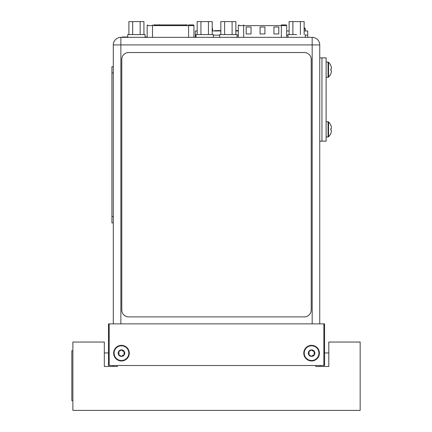 <?xml version="1.0" encoding="UTF-8"?>
<svg xmlns="http://www.w3.org/2000/svg" width="432" height="432" viewBox="0 0 432 432"><rect width="100%" height="100%" fill="white"/><g stroke="black" fill="none" stroke-linecap="round" stroke-linejoin="round"><path stroke-width="0.65" d="M323.87 323.87L324.562 323.87L324.562 365.504L108.481 365.504L108.481 323.87L323.87 323.87L323.87 365.504M113.648 353.155A7.808 7.808 0 0 0 121.457 360.958A7.808 7.808 0 0 0 129.26 353.155A7.808 7.808 0 0 0 121.457 345.346A7.808 7.808 0 0 0 113.648 353.155M109.172 323.87L109.172 365.504M303.782 353.155A7.808 7.808 0 0 0 311.585 360.958A7.808 7.808 0 0 0 319.394 353.155A7.808 7.808 0 0 0 311.585 345.346A7.808 7.808 0 0 0 303.782 353.155M120.863 323.87L120.863 44.917L113.303 44.917A7.565 7.565 0 0 1 120.863 37.352A7.565 7.565 0 0 0 113.303 44.917L113.303 323.87M312.174 323.87L312.174 44.917L319.739 44.917A7.565 7.565 0 0 0 312.174 37.352L312.174 44.917L120.863 44.917L120.863 37.352L312.174 37.352A7.565 7.565 0 0 1 319.739 44.917L319.739 323.87M184.01 24.932L183.562 24.932M186.516 24.932L187.342 24.932L186.516 24.932M153.754 24.932L187.342 24.932M157.086 24.932L180.23 24.932M152.512 37.352L152.512 25.623L188.584 25.623L188.584 24.932L193.163 24.932M186.133 24.932L185.225 24.932L186.133 24.791M155.601 24.791L155.066 24.791L155.601 24.932M175.997 24.932L172.665 24.932M168.431 24.932L165.1 24.932M160.866 24.932L157.54 24.932M179.777 24.932L176.445 24.932M172.211 24.932L168.885 24.932M164.651 24.932L161.32 24.932M193.93 37.352L193.93 25.623A0.697 0.697 0 0 0 193.234 24.932M181.37 24.932L182.558 24.932M159.235 24.932L159.727 24.791M158.927 24.932L159.235 24.791M158.684 24.932L159.268 24.791M286.697 37.352L286.697 25.623A0.697 0.697 0 0 0 286 24.932L285.601 24.932M285.655 24.932L281.351 24.932L281.351 25.623L286.697 25.623M273.942 27.011L278.797 27.011L278.797 33.95L273.942 33.95L273.942 27.011M246.186 27.011L251.041 27.011L251.041 33.95L246.186 33.95L246.186 27.011M260.064 27.011L264.919 27.011L264.919 33.95L260.064 33.95L260.064 27.011M132.651 21.6L128.898 21.6L128.898 34.576L128.898 21.6L132.651 21.6L132.651 34.576L132.651 21.6L140.162 21.6L140.162 34.576L140.162 21.6L132.651 21.6M143.921 21.6L140.162 21.6L143.921 21.6L143.921 34.576L143.921 21.6M127.732 37.352L127.732 34.576L145.082 34.576L127.732 34.576L127.732 37.352L136.409 37.352L122.402 37.352M145.082 37.352L136.409 37.352L145.082 37.352L145.082 34.576L145.082 37.352M224.597 21.6L220.838 21.6L220.838 34.576L220.838 21.6L224.597 21.6L224.597 34.576L224.597 21.6L232.108 21.6L232.108 34.576L232.108 21.6L224.597 21.6M235.861 21.6L232.108 21.6L235.861 21.6L235.861 34.576L235.861 21.6M219.677 37.352L237.028 37.352L237.028 34.576L237.028 37.352L219.677 37.352L219.677 34.576L237.028 34.576L219.677 34.576L219.677 37.352L196.015 37.352L213.365 37.352L213.365 34.576L196.015 34.576L196.015 37.352L196.015 34.576L213.365 34.576L213.365 37.352M200.934 21.6L197.176 21.6L197.176 34.576L197.176 21.6L200.934 21.6L200.934 34.576L200.934 21.6L208.445 21.6L208.445 34.576L208.445 21.6L200.934 21.6M212.198 21.6L208.445 21.6L212.198 21.6L212.198 34.576L212.198 21.6M292.88 21.6L289.121 21.6L289.121 34.576L289.121 21.6L292.88 21.6L292.88 34.576L292.88 21.6L300.391 21.6L300.391 34.576L300.391 21.6L292.88 21.6M304.144 21.6L300.391 21.6L304.144 21.6L304.144 34.576L304.144 21.6M296.633 34.576L287.96 34.576L287.96 37.352L296.633 37.352L287.96 37.352L287.96 34.576L296.633 34.576M305.305 37.352L305.305 34.576L305.305 37.352L296.633 37.352L307.735 37.352L307.735 35.132L305.305 35.132L307.735 35.132L307.735 30.969L304.144 30.969M287.96 35.132L286.697 35.132L287.96 35.132M238.291 35.132L237.028 35.132L238.291 35.132M219.677 35.132L213.365 35.132L219.677 35.132M197.176 30.969L195.323 30.969L195.323 35.132L196.015 35.132L195.323 35.132L195.323 37.352M289.121 30.969L286.697 30.969M238.291 30.969L235.861 30.969M220.838 30.969L212.198 30.969M212.436 28.539A10.33 10.33 0 0 0 212.198 28.307A10.33 10.33 0 0 1 212.436 28.539L212.436 28.539A0.697 0.697 0 0 1 212.636 29.025A0.697 0.697 0 0 0 212.436 28.539M212.636 30.969L212.636 29.025L212.198 29.025L212.636 29.025L212.636 30.969M305.143 28.539A10.33 10.33 0 0 0 304.144 27.637A10.33 10.33 0 0 1 305.143 28.539L304.144 28.539L305.143 28.539A0.697 0.697 0 0 1 305.343 29.025A0.697 0.697 0 0 0 305.143 28.539M305.343 30.969L305.343 29.025L304.144 29.025L305.343 29.025L305.343 30.969M319.739 141.161L321.959 141.161L321.959 57.893L326.122 57.893L326.122 141.161L321.959 141.161L321.959 57.893L319.739 57.893M330.75 133.585L330.766 133.596A10.33 10.33 0 0 1 328.552 136.766L328.552 121.964A10.33 10.33 0 0 1 330.766 125.134L330.75 125.14M330.766 128.704L331.236 128.704A10.13 5.065 0 0 0 331.457 127.883A10.13 8.77 0 0 0 331.236 126.452A10.309 10.309 0 0 0 330.766 125.183M330.75 130.021L330.75 128.709M330.766 133.547A10.309 10.309 0 0 0 331.236 132.278A10.13 8.77 180 0 0 331.457 130.847A10.13 5.065 180 0 0 331.236 130.027L330.766 130.027M326.122 121.765L328.066 121.765A0.697 0.697 0 0 1 328.552 121.964M326.122 136.966L328.066 136.966A0.697 0.697 0 0 0 328.552 136.766M330.75 73.91L330.766 73.921A10.33 10.33 0 0 1 328.552 77.09L328.552 62.289A10.33 10.33 0 0 1 330.766 65.453L330.75 65.464M330.766 69.028L331.236 69.028A10.13 5.065 0 0 0 331.457 68.202A10.13 8.77 0 0 0 331.236 66.776A10.309 10.309 0 0 0 330.766 65.507M330.75 70.346L330.75 69.028M330.766 73.872A10.309 10.309 0 0 0 331.236 72.603A10.13 8.77 180 0 0 331.457 71.172A10.13 5.065 180 0 0 331.236 70.346L330.766 70.346M326.122 62.089L328.066 62.089A0.697 0.697 0 0 1 328.552 62.289M326.122 77.285L328.066 77.285A0.697 0.697 0 0 0 328.552 77.09M311.213 59.443A6.939 6.939 0 0 0 304.274 52.504L128.714 52.504A6.939 6.939 0 0 0 121.775 59.443L121.775 309.949A6.939 6.939 0 0 0 128.714 316.888L304.274 316.888A6.939 6.939 0 0 0 311.213 309.949L311.213 59.443M111.915 66.722L113.303 66.722L111.915 66.722L111.915 222.853L113.303 222.853M214.758 30.969L214.758 30.623L220.838 30.623M235.861 30.623L238.291 30.623M124.313 37.352L122.094 37.352L122.094 37.006L124.313 37.006M122.402 37.006L127.732 37.006M145.082 37.006L147.166 37.006M114.097 353.155A7.355 7.355 0 0 0 121.457 360.509A7.355 7.355 0 0 0 128.812 353.155A7.355 7.355 0 0 0 121.457 345.794A7.355 7.355 0 0 0 114.097 353.155M118.584 354.526L118.994 354.98L118.579 354.586L119.011 353.155L118.627 351.524A3.262 3.262 0 0 1 124.713 353.155A3.262 3.262 0 0 1 118.627 354.785A3.262 3.262 0 0 1 118.627 351.524L121.457 349.893L124.141 351.383M122.213 350.676L123.363 351.292M123.59 351.324L124.265 351.934L124.33 354.548M118.643 351.934L119.2 351.329M118.994 351.324L121.019 350.266M118.805 354.942L118.978 352.804M123.827 354.974L121.457 356.411L121.009 356.022M121.802 356.195L121.457 356.411L121.802 356.195L121.457 356.411L119.178 354.974M121.106 356.195L118.994 354.98M122.332 355.52L123.557 354.985M123.914 354.98L124.265 354.37L124.108 354.942M124.265 354.364L123.898 353.155L124.265 351.934L123.914 351.324L124.33 351.756M304.231 353.155A7.355 7.355 0 0 0 311.585 360.509A7.355 7.355 0 0 0 318.94 353.155A7.355 7.355 0 0 0 311.585 345.794A7.355 7.355 0 0 0 304.231 353.155M308.713 354.526L309.123 354.98L308.707 354.586L309.139 353.155L308.761 351.524A3.262 3.262 0 0 1 314.847 353.155A3.262 3.262 0 0 1 308.761 354.785A3.262 3.262 0 0 1 308.761 351.524L311.585 349.893L314.275 351.383M312.347 350.676L313.492 351.292M313.724 351.324L314.399 351.934L314.464 354.548M308.772 351.934L309.328 351.329M309.123 351.324L311.148 350.266M308.939 354.942L309.112 352.804M313.961 354.974L311.585 356.411L311.137 356.022M312.039 356.017L311.585 356.411L311.936 356.195L311.585 356.411L309.312 354.974M311.234 356.195L309.123 354.98M312.466 355.52L313.686 354.985M314.048 354.98L314.399 354.37L314.242 354.942M314.393 354.364L314.032 353.155L314.399 351.934L314.048 351.324L314.464 351.756M117.358 365.504L117.358 366.476L104.317 366.476L104.317 342.047L72.878 342.047L72.878 410.4L360.158 410.4L360.158 342.047L328.795 342.047L328.795 366.476L315.749 366.476L315.749 365.504M112.99 366.476L112.99 365.504M108.481 352.944L104.317 352.944M328.795 352.944L324.562 352.944M320.123 365.504L320.123 366.476M72.878 400.685L71.842 400.685L71.842 350.725L72.878 350.725M188.584 37.352L188.584 25.623L193.93 25.623M147.166 37.352L147.166 25.623L152.512 25.623L152.512 24.932M243.632 37.352L243.632 24.932M238.291 37.352L238.291 25.623L281.351 25.623L281.351 37.352M328.066 136.966L328.066 121.765M328.066 77.285L328.066 62.089M113.303 72.965L111.915 72.965M113.303 216.605L111.915 216.605M219.148 30.623L219.148 30.969M124.621 37.006L124.621 37.352M216.977 30.623L216.977 30.969M147.166 25.623L147.863 24.932M238.291 25.623L238.982 24.932"/></g></svg>
